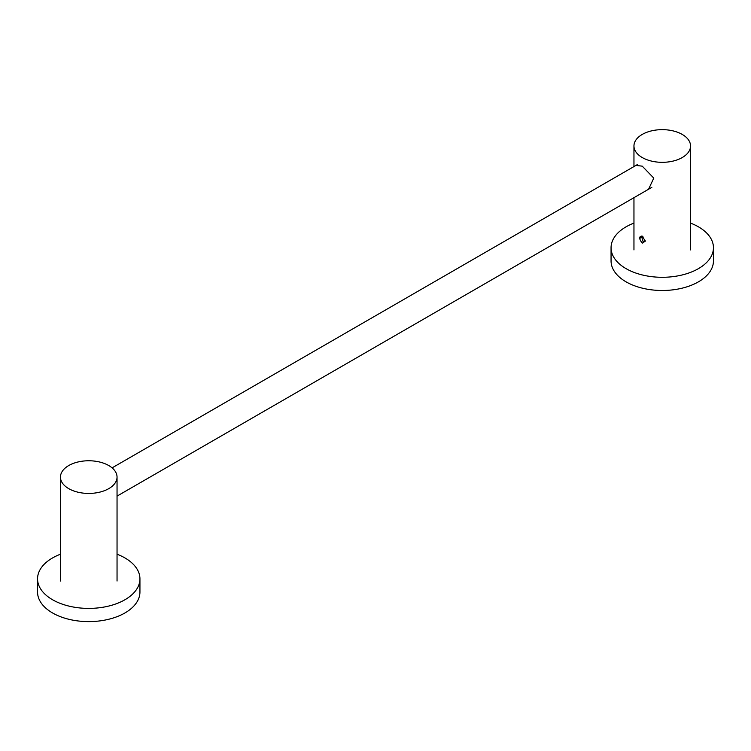 <?xml version="1.0" encoding="UTF-8"?>
<svg xmlns="http://www.w3.org/2000/svg" width="751" height="751" viewBox="0 0 751 751"><rect width="100%" height="100%" fill="white"/><g stroke="black" fill="none" stroke-linecap="round" stroke-linejoin="round"><path stroke-width="1.13" d="M60.456 477.092A28.294 16.334 0 0 1 77.916 462.006A28.294 16.334 0 0 1 108.754 465.545A28.294 16.334 180 0 1 117.043 477.092A28.294 16.334 180 0 1 99.573 492.187A28.294 16.334 180 0 1 68.745 488.648A28.294 16.334 0 0 1 60.456 477.092L60.456 581.03M642.246 243.164C638.819 238.583 638.819 236.236 642.246 236.124L645.297 241.165L642.246 243.164M648.554 189.252L653.783 178.118L642.246 166.159L635.947 165.417M690.544 145.985A28.294 16.334 0 0 1 673.084 161.08A28.294 16.334 0 0 1 642.246 157.532A28.294 16.334 180 0 1 633.957 145.985A28.294 16.334 180 0 1 651.427 130.89A28.294 16.334 180 0 1 682.255 134.438A28.294 16.334 0 0 1 690.544 145.985L690.544 249.914M642.847 236.527A2.807 1.615 -120 0 0 641.654 236.818L643.109 241.672L645.287 240.846M642.537 236.302A3.53 2.037 -120 0 0 640.312 238.086L642.912 236.556M60.456 554.21A51.199 29.561 0 0 0 52.542 557.946A51.199 29.561 180 0 0 37.55 578.843A51.199 29.561 180 0 0 69.158 606.151A51.199 29.561 180 0 0 124.948 599.749A51.199 29.561 0 0 0 139.939 578.843A51.199 29.561 0 0 0 117.043 554.21M37.55 578.843L37.55 592.051A51.199 29.561 180 0 0 69.158 619.359A51.199 29.561 180 0 0 124.948 612.947A51.199 29.561 0 0 0 139.939 592.051L139.939 578.843M633.957 223.103A51.199 29.561 0 0 0 626.052 226.83A51.199 29.561 180 0 0 611.061 247.736A51.199 29.561 180 0 0 642.659 275.044A51.199 29.561 180 0 0 698.458 268.633A51.199 29.561 0 0 0 713.45 247.736A51.199 29.561 0 0 0 690.544 223.103M611.061 247.736L611.061 260.935A51.199 29.561 180 0 0 642.659 288.243A51.199 29.561 180 0 0 698.458 281.832A51.199 29.561 0 0 0 713.45 260.935L713.45 247.736M651.84 187.356L117.043 496.12M637.496 164.516L112.087 467.864M117.043 477.092L117.043 581.03M633.957 145.985L633.957 166.562M633.957 197.673L633.957 249.914"/></g></svg>
